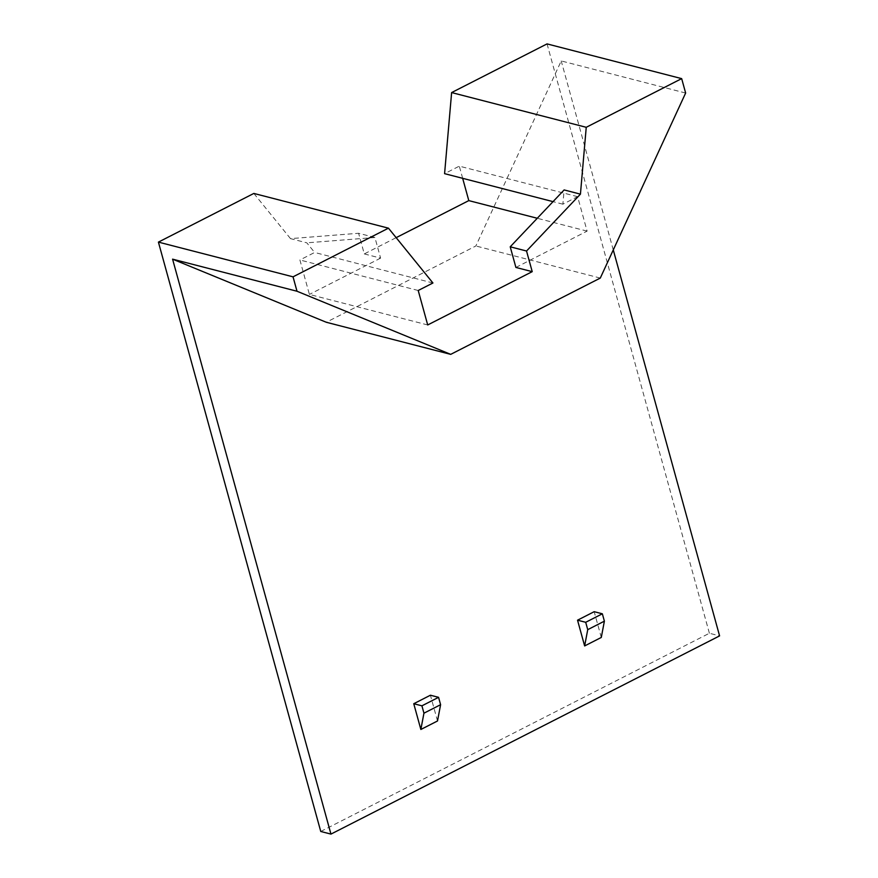 <?xml version="1.0" encoding="UTF-8"?>
<svg xmlns="http://www.w3.org/2000/svg" width="878" height="878" viewBox="0 0 878 878"><rect width="100%" height="100%" fill="white"/><g stroke="black" fill="none" stroke-linecap="round" stroke-linejoin="round"><path stroke-width="0.66" stroke-dasharray="4.39 3.29" d="M320.755 831.466L709.391 633.257L719.587 635.891M685.641 93.035L561.218 60.933L475.865 245.972L326.287 322.259M613.272 249.923L561.218 60.933M709.391 633.257L547.049 43.9M515.902 267.439L587.108 231.123L577.614 196.672L562.886 204.179L564.126 189.933M364.282 253.918L380.602 258.121L374.917 237.488L358.597 233.274L364.282 253.918L396.165 237.653M427.707 324.959L309.396 294.437L299.914 259.976L314.631 252.469L306.817 242.833L290.508 238.629L358.597 233.274M418.213 290.497L299.914 259.976M600.289 278.074L475.865 245.972M432.931 282.99L314.631 252.469M253.841 193.434L290.508 238.629M562.886 204.179L553.03 201.633M577.614 196.672L459.304 166.151L444.586 173.657M462.662 178.322L459.304 166.151M587.108 231.123L537.259 218.271M380.602 258.121L309.396 294.437M374.917 237.488L306.817 242.833M601.287 637.45L594.197 611.692M437.507 720.981L430.418 695.222"/><path stroke-width="1.32" d="M681.668 78.625L586.241 127.299L451.621 92.574L547.049 43.9L681.668 78.625L685.641 93.035L600.289 278.074L450.71 354.361L297.005 291.244L293.032 276.833L158.413 242.108L320.755 831.466L330.951 834.1L719.587 635.891L613.272 249.923M297.005 291.244L172.582 259.153L330.951 834.1M158.413 242.108L253.841 193.434L388.46 228.17L293.032 276.833M510.217 246.806L515.902 267.439L532.222 271.653L526.537 251.009L510.217 246.806L564.126 189.933L580.435 194.148L526.537 251.009M388.46 228.17L432.931 282.99L418.213 290.497L427.707 324.959L532.222 271.653M450.71 354.361L326.287 322.259L172.582 259.153M580.435 194.148L586.241 127.299M553.03 201.633L444.586 173.657L451.621 92.574M537.259 218.271L468.797 200.612L462.662 178.322M396.165 237.653L468.797 200.612M413.757 703.717L421.923 705.824L438.572 697.33L430.418 695.222L413.757 703.717L420.858 729.475L437.507 720.981L440.602 704.694L438.572 697.33M421.923 705.824L423.942 713.188L440.602 704.694M585.703 622.293L587.733 629.658L604.382 621.163L602.352 613.799L594.197 611.692L577.537 620.186L585.703 622.293L602.352 613.799M587.733 629.658L584.638 645.945L601.287 637.45L604.382 621.163M423.942 713.188L420.858 729.475M577.537 620.186L584.638 645.945"/></g></svg>

